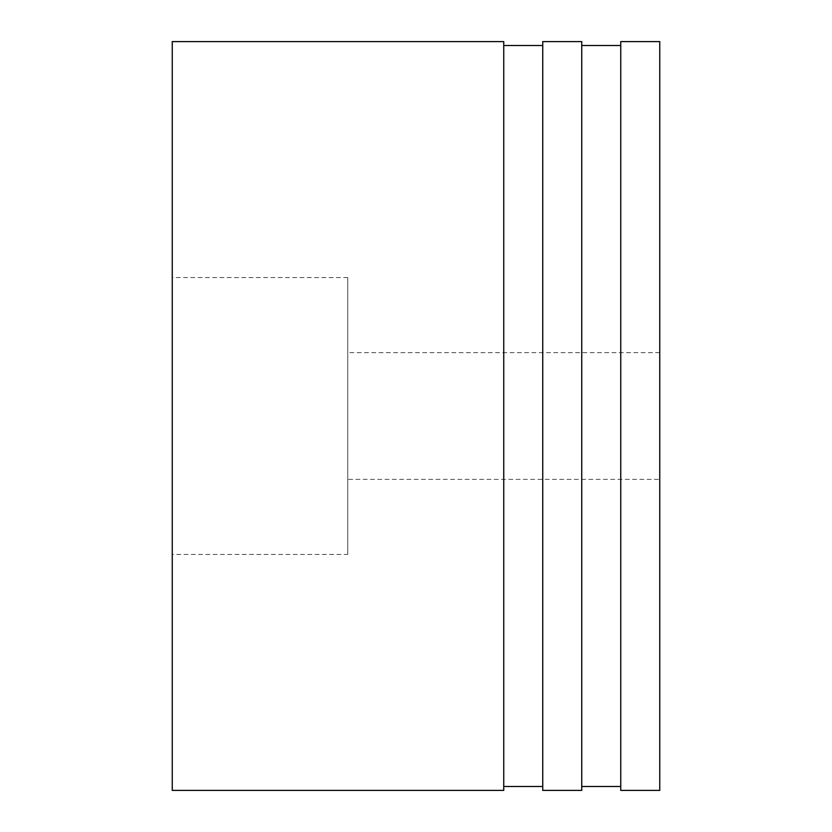 <?xml version="1.0" encoding="UTF-8"?>
<svg xmlns="http://www.w3.org/2000/svg" width="832" height="832" viewBox="0 0 832 832"><rect width="100%" height="100%" fill="white"/><g stroke="black" fill="none" stroke-linecap="round" stroke-linejoin="round"><path stroke-width="0.62" stroke-dasharray="4.16 3.12" d="M347.755 554.445L347.755 277.555L347.755 554.445L172.255 554.445M172.255 277.545L172.255 554.455L172.255 277.545M347.755 277.555L172.255 277.555M659.755 479.378L659.755 352.622L659.755 479.378L347.755 479.378L347.755 352.622L347.755 479.378M659.755 352.622L347.755 352.622M620.755 786.5L620.755 45.5L620.755 786.5M581.745 786.5L581.745 45.5L581.745 786.5M542.745 786.5L542.745 45.5L542.745 786.5M503.745 786.5L503.745 45.5L503.745 786.5M172.255 41.6L172.255 790.4M503.745 41.6L503.745 790.4M542.745 41.6L542.745 790.4M581.745 41.6L581.745 790.4M620.755 41.6L620.755 790.4M659.755 41.6L659.755 790.4"/><path stroke-width="1.25" d="M659.755 790.4L659.755 41.6L620.755 41.6L620.755 790.4L659.755 790.4M620.755 45.5L581.745 45.5M620.755 786.5L581.745 786.5M581.745 790.4L581.745 41.6L542.745 41.6L542.745 790.4L581.745 790.4M542.745 45.5L503.745 45.5M542.745 786.5L503.745 786.5M503.745 790.4L503.745 41.6L172.255 41.6L172.255 790.4L503.745 790.4"/></g></svg>
